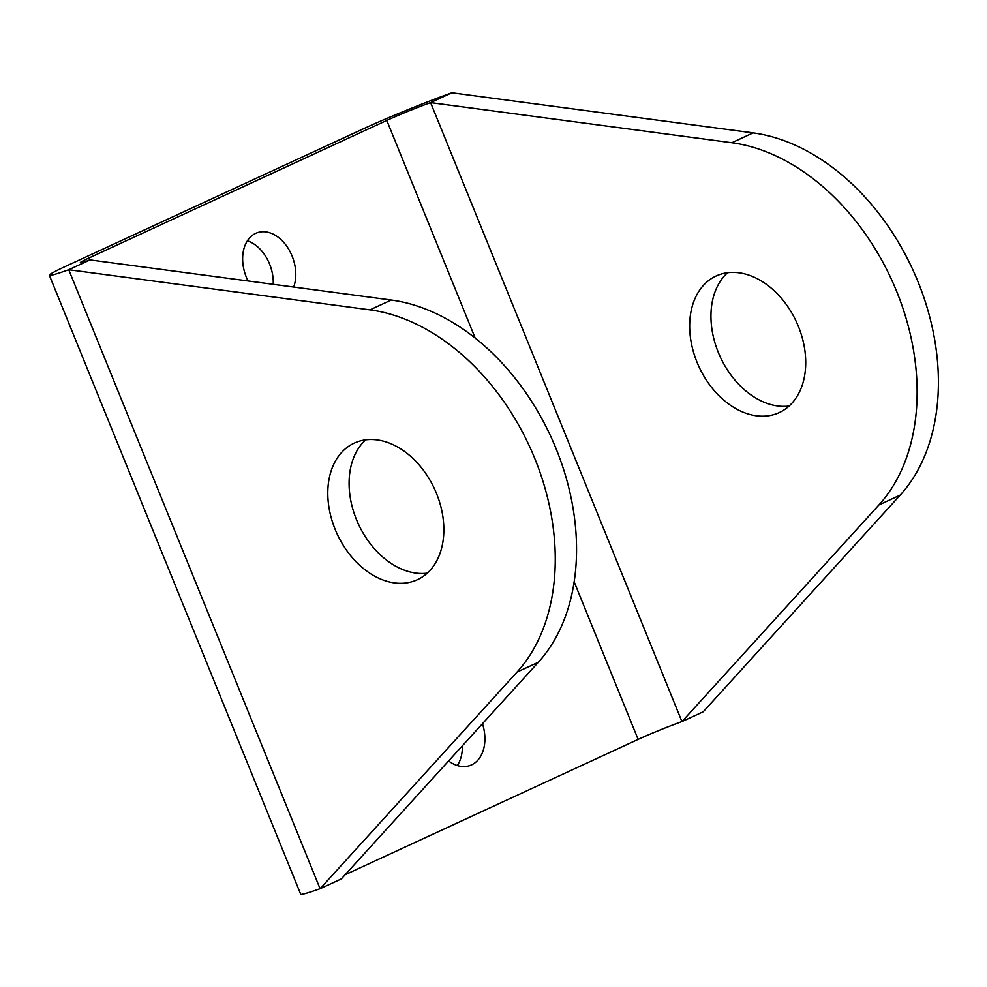 <?xml version="1.0" encoding="UTF-8"?>
<svg xmlns="http://www.w3.org/2000/svg" width="987" height="987" viewBox="0 0 987 987"><rect width="100%" height="100%" fill="white"/><g stroke="black" fill="none" stroke-linecap="round" stroke-linejoin="round"><path stroke-width="1.48" d="M457.339 765.542A36.778 25.736 70.5 0 0 462.372 745.79M482.47 723.705A36.778 25.736 -109.5 0 1 469.997 765.517A36.778 25.736 -109.5 0 1 448.591 760.952M775.967 413.923A75.234 53.643 65.2 0 1 697.982 364.511A75.234 53.643 65.2 0 1 716.143 275.978A75.234 53.643 65.2 0 1 796.386 321.787A75.234 53.643 65.2 0 1 779.236 412.591A75.234 53.643 65.2 0 1 775.967 413.923M727.542 272.72A75.234 53.643 -114.8 0 0 720.276 356.949A75.234 53.643 -114.8 0 0 789.119 406.027M414.096 581.047A75.234 53.643 65.2 0 1 336.111 531.648A75.234 53.643 65.2 0 1 354.284 443.101A75.234 53.643 65.2 0 1 434.527 488.923A75.234 53.643 65.2 0 1 417.378 579.714A75.234 53.643 65.2 0 1 414.096 581.047M365.683 439.844A75.234 53.643 -114.8 0 0 358.417 524.072A75.234 53.643 -114.8 0 0 427.248 573.151M731.823 142.733A208.997 149.012 65.2 0 1 896.689 291.498A208.997 149.012 65.2 0 1 878.911 504.962L900.193 495.129A208.997 149.012 -114.8 0 0 917.972 281.665A208.997 149.012 -114.8 0 0 753.106 132.9L731.823 142.733L430.603 102.611A33.435 1.542 -22.1 0 0 386.793 120.426L88.793 258.063L89.607 260.062M391.247 300.036L369.965 309.856A208.997 149.012 65.2 0 1 534.831 458.622A208.997 149.012 65.2 0 1 517.04 672.085L538.334 662.265A208.997 149.012 -114.8 0 0 556.113 448.789A208.997 149.012 -114.8 0 0 391.247 300.036L90.027 259.914L68.745 269.735A66.882 3.084 157.9 0 1 49.35 275.237A66.882 3.084 157.9 0 1 66.277 266.034L364.277 128.396A66.882 3.084 157.9 0 1 451.886 92.778L753.106 132.9M451.886 92.778L430.603 102.611L681.943 721.596L878.911 504.962M900.193 495.129L703.225 711.763L681.943 721.596A33.435 1.542 -22.1 0 0 638.133 739.399L574.15 581.812M369.965 309.856L68.745 269.735L320.084 888.719L517.04 672.085M538.334 662.265L341.366 878.886L320.084 888.719A66.882 3.084 -22.1 0 1 300.69 894.222L49.35 275.237M273.226 284.305A35.951 25.156 70.5 0 0 247.392 240.791M248.045 280.962A35.951 25.156 -109.5 0 1 255.707 233.339A35.951 25.156 -109.5 0 1 257.212 232.735A35.951 25.156 -109.5 0 1 287.34 247.058A35.951 25.156 -109.5 0 1 293.694 287.032M90.027 259.914A33.435 1.542 157.9 0 1 80.329 262.665A33.435 1.542 157.9 0 1 88.793 258.063M345.166 874.716L638.133 739.399M475.166 338.047L386.793 120.426"/></g></svg>
